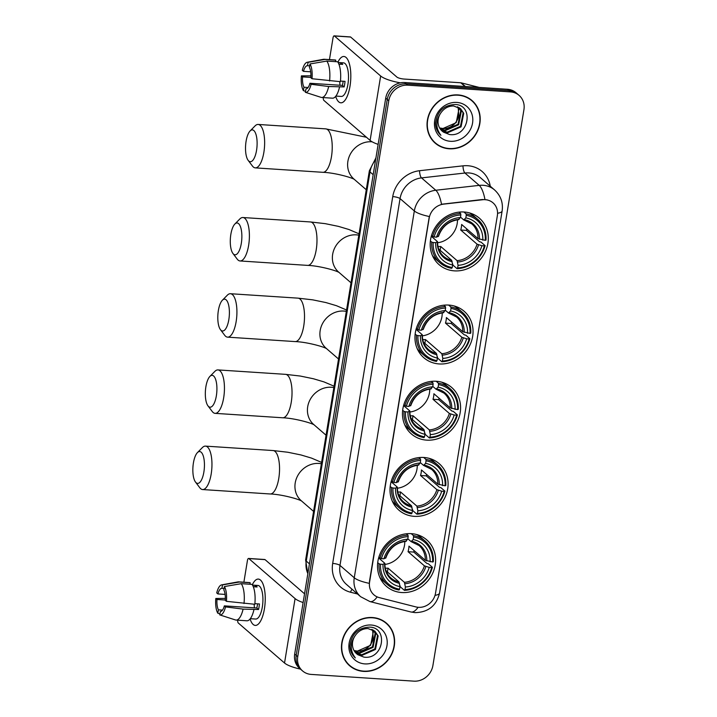 <?xml version="1.0" encoding="UTF-8"?>
<svg xmlns="http://www.w3.org/2000/svg" width="717" height="717" viewBox="0 0 717 717"><rect width="100%" height="100%" fill="white"/><g stroke="black" fill="none" stroke-linecap="round" stroke-linejoin="round"><path stroke-width="1.08" d="M411.388 533.663A30.759 27.712 130.9 0 0 380.61 552.628A30.759 27.712 130.9 0 0 386.436 586.363A30.759 27.712 130.9 0 0 401.753 592.538A30.759 27.712 130.9 0 0 432.53 573.573A30.759 27.712 130.9 0 0 426.705 539.847A30.759 27.712 130.9 0 0 411.388 533.663M448.824 305.075A30.759 27.712 130.9 0 0 418.047 324.039A30.759 27.712 130.9 0 0 423.872 357.765A30.759 27.712 130.9 0 0 439.18 363.949A30.759 27.712 130.9 0 0 469.967 344.985A30.759 27.712 130.9 0 0 464.132 311.259A30.759 27.712 130.9 0 0 448.824 305.075M436.348 381.274A30.759 27.712 130.9 0 0 405.562 400.229A30.759 27.712 130.9 0 0 411.397 433.964A30.759 27.712 130.9 0 0 426.705 440.139A30.759 27.712 130.9 0 0 457.491 421.184A30.759 27.712 130.9 0 0 451.656 387.449A30.759 27.712 130.9 0 0 436.348 381.274M423.872 457.473A30.759 27.712 130.9 0 0 393.086 476.429A30.759 27.712 130.9 0 0 398.921 510.163A30.759 27.712 130.9 0 0 414.229 516.339A30.759 27.712 130.9 0 0 445.006 497.383A30.759 27.712 130.9 0 0 439.18 463.648A30.759 27.712 130.9 0 0 423.872 457.473M464.069 211.999A30.759 27.712 130.9 0 0 433.283 230.955A30.759 27.712 130.9 0 0 439.118 264.69A30.759 27.712 130.9 0 0 454.426 270.865A30.759 27.712 130.9 0 0 485.203 251.909A30.759 27.712 130.9 0 0 479.377 218.174A30.759 27.712 130.9 0 0 464.069 211.999M485.212 199.685A15.666 14.116 130.9 0 0 482.64 199.747L443.671 204.121A15.666 14.116 130.9 0 0 429.187 218.102L369.587 582.043A15.666 14.116 130.9 0 0 373.933 594.841A15.666 14.116 130.9 0 0 379.23 597.602L415.959 606.932A15.666 14.116 130.9 0 0 435.506 593.291L497.356 215.638A15.666 14.116 130.9 0 0 493.009 202.83A15.666 14.116 130.9 0 0 485.212 199.685M458.038 94.922A28.151 25.364 130.9 0 0 429.868 112.273A28.151 25.364 130.9 0 0 435.201 143.14A28.151 25.364 130.9 0 0 449.209 148.795A28.151 25.364 130.9 0 0 477.379 131.444A28.151 25.364 130.9 0 0 472.046 100.577A28.151 25.364 130.9 0 0 458.038 94.922M434.457 142.468A28.151 25.364 130.9 0 0 437.182 144.323M372.455 617.525A28.151 25.364 130.9 0 0 344.285 634.877A28.151 25.364 130.9 0 0 349.627 665.743A28.151 25.364 130.9 0 0 363.636 671.399A28.151 25.364 130.9 0 0 391.805 654.047A28.151 25.364 130.9 0 0 386.463 623.181A28.151 25.364 130.9 0 0 372.455 617.525M348.874 665.071A28.151 25.364 130.9 0 0 351.608 666.927M369.587 582.043L369.246 583.333A20.309 4.965 -170.7 0 1 354.261 577.768L414.327 210.95A23.213 20.918 -49.1 0 1 435.784 190.247A20.309 6.301 83.6 0 1 441.502 204.246L482.362 199.514L487.193 199.864M519.108 95.397L516.07 92.762A17.414 15.684 130.9 0 0 507.403 89.266L404.675 82.536A17.414 15.684 130.9 0 0 385.719 98.13L294.687 654.056L296.211 655.374A17.414 15.684 130.9 0 0 301.032 669.597A17.414 15.684 130.9 0 1 296.211 655.374L387.243 99.448L296.211 655.374L297.734 656.691A17.414 15.684 130.9 0 0 302.556 670.915A17.414 15.684 130.9 0 0 311.223 674.419L413.951 681.15A17.414 15.684 130.9 0 0 432.898 665.555L523.939 109.629A17.414 15.684 130.9 0 0 519.108 95.397A17.414 15.684 130.9 0 0 510.441 91.901L407.713 85.171A17.414 15.684 130.9 0 0 388.766 100.765L297.734 656.691M404.675 82.536L406.189 83.853A17.414 15.684 130.9 0 0 387.243 99.448A17.414 15.684 130.9 0 1 406.189 83.853L508.927 90.584L406.189 83.853L407.713 85.171M517.593 94.079A17.414 15.684 130.9 0 0 508.927 90.584A17.414 15.684 130.9 0 1 517.593 94.079M369.398 581.881L429.313 216.516A20.309 4.965 9.3 0 1 414.327 210.95L400.059 198.6L339.992 565.417A23.213 20.918 130.9 0 0 346.428 584.382L360.696 596.741A23.213 20.918 -49.1 0 1 354.261 577.768L339.992 565.417A5.808 1.416 9.3 0 0 332.679 563.41L392.746 196.601A29.021 26.144 -49.1 0 1 419.562 170.718L462.994 165.842A29.021 26.144 -49.1 0 1 490.258 186.214M387.915 624.973A28.151 25.364 130.9 0 0 385.692 622.535M473.498 102.37A28.151 25.364 130.9 0 0 471.266 99.932M294.687 654.056A17.414 15.684 130.9 0 0 299.509 668.28L302.556 670.915M471.858 100.792A27.855 25.104 130.9 0 0 457.993 95.2A27.855 25.104 130.9 0 0 430.11 112.372A27.855 25.104 130.9 0 0 435.389 142.925A27.855 25.104 130.9 0 0 449.254 148.518A27.855 25.104 130.9 0 0 477.137 131.345A27.855 25.104 130.9 0 0 471.858 100.792L470.334 99.475A27.855 25.104 130.9 0 0 468.542 98.077M457.831 106.95L458.907 109.136L456.227 122.679L442.981 128.504L439.611 127.958M442.792 128.486A14.51 13.076 130.9 0 0 442.981 128.495A14.51 13.076 130.9 0 0 458.737 115.661L458.297 108.617L457.446 106.779M459.274 107.72L461.318 111.234L458.647 124.767L445.4 130.593L440.346 129.114M458.934 107.505L460.717 110.705L458.038 124.247L444.791 130.073L440.113 128.782M440.659 113.187A14.51 13.076 130.9 0 0 442.228 131.184A14.51 13.076 130.9 0 0 443.545 132.17L449.505 134.527C469.079 137.422 474.197 104.951 455.295 104.521C443.76 104.996 437.182 111.26 435.551 123.306C435.667 128.218 437.451 132.224 440.91 135.316C435.586 128.191 435.506 120.815 440.659 113.187C443.922 108.384 448.233 105.973 453.574 105.964L460.565 108.679L463.738 113.322L461.058 126.855L447.811 132.681L441.349 130.342M460.251 108.419L463.137 112.802L460.457 126.335L447.211 132.161L441.089 130.055M443.545 132.17L442.201 131.157M456.81 102.423A20.309 18.301 130.9 0 0 434.699 120.617A20.309 18.301 130.9 0 0 450.437 141.294A20.309 18.301 130.9 0 0 472.548 123.1A20.309 18.301 130.9 0 0 456.81 102.423M432.226 140.03A27.855 25.104 130.9 0 0 433.875 141.607L435.389 142.925M337.913 62.173A23.213 8.317 93.8 0 1 349.036 62.693A23.213 8.317 93.8 0 1 349.995 86.228A23.213 8.317 93.8 0 1 346.768 97.315A23.213 8.317 93.8 0 1 335.664 96.383A23.213 8.317 93.8 0 0 340.862 102.809A23.213 8.317 93.8 0 0 349.995 86.228A23.213 8.317 93.8 0 0 343.9 56.482A23.213 8.317 93.8 0 0 337.913 62.173M400.337 82.831A23.213 5.673 -170.7 0 1 380.655 75.993L334.418 35.967A2.904 1.04 -86.2 0 0 334.149 35.85A2.904 1.04 -86.2 0 0 333.011 37.92L329.462 59.601M378.146 144.377A23.213 5.673 -170.7 0 1 370.106 140.415L323.869 100.389A2.904 1.04 -86.2 0 1 323.277 97.584M334.149 35.85L350.371 36.917A2.904 1.04 93.8 0 1 350.64 37.033L396.877 77.06A5.808 1.416 9.3 0 0 404.191 79.058L460.726 82.769A2.904 2.617 -49.1 0 1 461.183 82.84L479.216 87.42M310.685 71.808L303.47 71.341A11.606 4.159 93.8 0 1 307.459 65.722A11.606 4.159 93.8 0 1 307.512 65.722L309.663 65.865M326.835 61.079L309.968 63.956L309.412 67.371A11.606 4.159 93.8 0 1 310.837 77.714L312.012 78.727L340.396 81.675A19.153 6.865 93.8 0 0 337.653 61.787L326.835 61.079A19.153 6.865 93.8 0 1 329.578 80.967M340.458 81.057L345.029 81.362A16.832 6.032 93.8 0 1 344.662 84.212A16.832 6.032 93.8 0 1 344.124 86.909L328.673 86.515L311.097 84.283L309.932 83.271L342.368 85.395A11.606 4.159 -86.2 0 0 342.95 82.724A11.606 4.159 -86.2 0 0 343.156 81.236M338.101 62.496L343.488 62.854A16.832 6.032 93.8 0 1 347.906 84.418A16.832 6.032 93.8 0 1 341.283 96.436L335.897 96.087M339.491 87.223A19.153 6.865 93.8 0 1 332.482 98.184L321.664 97.476A19.153 6.865 93.8 0 1 321.064 97.36A19.153 6.865 93.8 0 1 320.902 97.306L305.334 92.296L305.989 88.89M328.673 86.515A19.153 6.865 93.8 0 1 321.664 97.476M309.968 63.956A15.093 5.404 93.8 0 1 312.012 78.727M311.097 84.283A15.093 5.404 93.8 0 1 305.334 92.296M308.095 87.501L303.99 87.232L303.425 90.647L305.496 91.319M303.425 90.647A15.093 5.404 93.8 0 1 301.391 75.877L302.556 76.889L310.855 77.436M310.918 75.814L301.391 75.877M309.932 83.271A11.606 4.159 93.8 0 1 305.944 88.89A11.606 4.159 93.8 0 1 305.89 88.881M303.99 87.232A11.606 4.159 93.8 0 1 302.556 76.889M338.881 64.145L342.69 64.387A16.832 6.032 93.8 0 0 340.79 62.746L338.146 62.567M303.47 71.341L302.296 70.329A15.093 5.404 93.8 0 1 307.199 62.28L323.555 59.296A19.153 6.865 93.8 0 1 324.174 59.26L334.982 59.968A19.153 6.865 93.8 0 1 335.753 60.138L324.935 59.43L308.068 62.307L307.512 65.722M335.502 61.644L335.753 60.138M324.174 59.26A19.153 6.865 93.8 0 1 324.935 59.43M307.199 62.28A15.093 5.404 93.8 0 1 308.068 62.307M340.028 85.242A11.606 4.159 93.8 0 1 339.786 81.63M340.79 62.746L340.539 64.252M342.368 85.395L344.124 86.909M386.275 623.396A27.855 25.104 130.9 0 0 372.41 617.803A27.855 25.104 130.9 0 0 344.536 634.975A27.855 25.104 130.9 0 0 349.815 665.519A27.855 25.104 130.9 0 0 363.68 671.121A27.855 25.104 130.9 0 0 391.554 653.949A27.855 25.104 130.9 0 0 386.275 623.396L384.751 622.078A27.855 25.104 130.9 0 0 382.959 620.68M372.248 629.544L373.324 631.74L370.644 645.273L357.407 651.099L354.037 650.561M357.218 651.081A14.51 13.076 130.9 0 0 357.398 651.099A14.51 13.076 130.9 0 0 373.163 638.264L372.723 631.22L371.863 629.383M373.7 630.324L375.744 633.828L373.064 647.37L359.817 653.196L354.763 651.717M373.351 630.109L375.134 633.308L372.464 646.842L359.217 652.667L354.539 651.386M355.085 635.791A14.51 13.076 130.9 0 0 356.645 653.787A14.51 13.076 130.9 0 0 357.962 654.773L363.931 657.13C383.496 660.025 388.623 627.554 369.721 627.124C358.186 627.599 351.599 633.864 349.977 645.909C350.093 650.821 351.877 654.827 355.327 657.919C350.004 650.794 349.923 643.418 355.085 635.791C358.348 630.987 362.65 628.576 367.991 628.567L374.982 631.274L378.155 635.925L375.484 649.459L362.237 655.284L355.775 652.945M374.677 631.023L377.554 635.396L374.874 648.939L361.628 654.764L355.507 652.658M357.962 654.773L356.618 653.761M371.227 625.027A20.309 18.301 130.9 0 0 349.125 643.221A20.309 18.301 130.9 0 0 364.863 663.897A20.309 18.301 130.9 0 0 386.965 645.703A20.309 18.301 130.9 0 0 371.227 625.027M346.652 662.633A27.855 25.104 130.9 0 0 348.292 664.202L349.815 665.519M246.083 141.276A15.962 5.718 -86.2 0 0 248.163 160.366A15.962 5.718 -86.2 0 0 256.552 150.337A15.962 5.718 -86.2 0 0 255.87 134.088A15.962 5.718 -86.2 0 0 250.099 130.96A15.962 5.718 -86.2 0 0 246.083 141.276M250.099 130.96L255.055 125.914A21.761 7.797 93.8 0 1 258.147 124.444A21.761 7.797 93.8 0 1 263.865 152.336A21.761 7.797 93.8 0 1 255.306 167.877A21.761 7.797 93.8 0 1 252.429 166.021L248.163 160.366M437.988 246.496A21.474 19.35 130.9 0 0 437.997 246.496A21.474 19.35 130.9 0 0 440.731 246.487L457.079 260.638L458.064 265.326A24.952 22.487 130.9 0 0 481.887 245.725L484.387 245.886A27.622 24.889 130.9 0 1 457.643 267.898L457.079 268.687A28.788 25.937 130.9 0 0 485.095 245.626L484.387 245.886M433.193 242.534L431.733 242.131A28.788 25.937 130.9 0 0 440.023 262.87A28.788 25.937 130.9 0 0 451.674 268.328L452.239 267.54A27.622 24.889 130.9 0 1 433.193 242.534L435.703 242.696A24.952 22.487 130.9 0 0 452.66 264.976L451.674 260.289L438.705 249.059M431.311 236.278L437.433 241.584L435.703 242.696M463.872 211.99L466.059 213.872L466.256 215.324A27.622 24.889 130.9 0 1 485.292 240.329L477.988 238.627L461.631 224.475A21.474 19.35 -49.1 0 1 460.726 230.023L466.444 230.399A27.569 24.844 130.9 0 0 466.794 228.938M466.444 230.399L479.574 241.763L481.017 242.104L485.095 245.626M457.079 268.687L453.01 265.165L452.436 263.327M432.432 255.539A28.788 25.937 130.9 0 0 435.954 259.339L440.023 262.87M431.733 242.131L430.388 240.975M431.509 235.597L434.108 236.977A27.622 24.889 130.9 0 1 460.852 214.966L460.655 213.523A28.788 25.937 130.9 0 0 432.638 236.574M460.655 213.523L459.032 212.115M457.643 267.898L458.064 265.326M452.66 264.976L452.239 267.54M460.852 214.966L460.431 217.538A24.952 22.487 130.9 0 0 436.608 237.139L434.108 236.977M481.887 245.725L477.074 244.174L460.726 230.023M458.342 219.563L460.431 217.538M436.608 237.139L438.347 236.027M437.433 241.584L437.307 242.113A22.326 20.112 130.9 0 0 452.212 261.687M485.292 240.329L486.001 240.078A28.788 25.937 130.9 0 0 477.701 219.339L473.632 215.808A28.788 25.937 130.9 0 0 469.357 212.877M477.701 219.339A28.788 25.937 130.9 0 0 466.059 213.872M482.792 240.168A24.952 22.487 130.9 0 0 465.835 217.887L466.256 215.324M465.835 217.887L463.747 219.922L460.493 217.108M479.458 239.263A22.326 20.112 130.9 0 0 464.553 219.68L463.747 219.922M437.585 242.758A21.474 19.35 130.9 0 0 457.455 219.805M440.104 250.278L440.731 246.487M230.847 234.36A15.962 5.718 -86.2 0 0 232.926 253.451A15.962 5.718 -86.2 0 0 241.306 243.413A15.962 5.718 -86.2 0 0 240.625 227.172A15.962 5.718 -86.2 0 0 234.853 224.036A15.962 5.718 -86.2 0 0 230.847 234.36M234.853 224.036L239.81 218.99A21.761 7.797 93.8 0 1 242.911 217.52A21.761 7.797 93.8 0 1 248.62 245.42A21.761 7.797 93.8 0 1 240.061 260.961A21.761 7.797 93.8 0 1 237.184 259.097L232.926 253.451M422.743 339.58A21.474 19.35 130.9 0 0 422.752 339.58A21.474 19.35 130.9 0 0 425.486 339.562L441.833 353.723L442.819 358.41A24.952 22.487 130.9 0 0 466.642 338.8L469.142 338.971A27.622 24.889 130.9 0 1 442.398 360.974L441.842 361.762A28.788 25.937 130.9 0 0 469.85 338.711L469.142 338.971M417.957 335.61L416.487 335.206A28.788 25.937 130.9 0 0 424.787 355.946A28.788 25.937 130.9 0 0 436.429 361.413L436.994 360.624A27.622 24.889 130.9 0 1 417.957 335.61L420.458 335.771A24.952 22.487 130.9 0 0 437.415 358.052L436.429 353.364L423.46 342.143M416.066 329.354L422.188 334.66L420.458 335.771M448.636 305.066L450.814 306.957L451.011 308.4A27.622 24.889 130.9 0 1 470.056 333.414L462.743 331.702L446.395 317.55A21.474 19.35 -49.1 0 1 445.481 323.107L451.199 323.484A27.569 24.844 130.9 0 0 451.549 322.014M451.199 323.484L464.329 334.848L465.781 335.18L469.85 338.711M441.842 361.762L437.764 358.24L437.191 356.403M417.186 348.614A28.788 25.937 130.9 0 0 420.709 352.423L424.787 355.946M416.487 335.206L415.152 334.05M416.263 328.673L418.862 330.053A27.622 24.889 130.9 0 1 445.607 308.041L445.409 306.598A28.788 25.937 130.9 0 0 417.393 329.659M445.409 306.598L443.787 305.2M442.398 360.974L442.819 358.41M437.415 358.052L436.994 360.624M445.607 308.041L445.185 310.613A24.952 22.487 130.9 0 0 421.363 330.223L418.862 330.053M466.642 338.8L461.838 337.259L445.481 323.107M443.097 312.648L445.185 310.613M421.363 330.223L423.102 329.103M422.188 334.66L422.062 335.189A22.326 20.112 130.9 0 0 436.967 354.772M470.056 333.414L470.755 333.154A28.788 25.937 130.9 0 0 462.465 312.415L458.387 308.893A28.788 25.937 130.9 0 0 454.121 305.953M462.465 312.415A28.788 25.937 130.9 0 0 450.814 306.957M467.547 333.253A24.952 22.487 130.9 0 0 450.59 310.972L451.011 308.4M450.59 310.972L448.501 312.997L445.257 310.183M464.213 332.338A22.326 20.112 130.9 0 0 449.317 312.764L448.501 312.997M422.34 335.843A21.474 19.35 130.9 0 0 442.21 312.881M424.867 343.353L425.486 339.562M218.362 310.551A15.962 5.718 -86.2 0 0 220.451 329.65A15.962 5.718 -86.2 0 0 228.831 319.612A15.962 5.718 -86.2 0 0 228.149 303.363A15.962 5.718 -86.2 0 0 222.378 300.235A15.962 5.718 -86.2 0 0 218.362 310.551M222.378 300.235L227.334 295.189A21.761 7.797 93.8 0 1 230.435 293.719A21.761 7.797 93.8 0 1 236.144 321.61A21.761 7.797 93.8 0 1 227.585 337.151A21.761 7.797 93.8 0 1 224.708 335.296L220.451 329.65M410.267 415.77A21.474 19.35 130.9 0 0 410.276 415.77A21.474 19.35 130.9 0 0 413.01 415.761L429.358 429.913L430.343 434.601A24.952 22.487 130.9 0 0 454.166 415L456.666 415.161A27.622 24.889 130.9 0 1 429.922 437.173L429.358 437.962A28.788 25.937 130.9 0 0 457.374 414.901L456.666 415.161M405.481 411.809L404.012 411.406A28.788 25.937 130.9 0 0 412.311 432.145A28.788 25.937 130.9 0 0 423.953 437.603L424.518 436.823A27.622 24.889 130.9 0 1 405.481 411.809L407.982 411.97A24.952 22.487 130.9 0 0 424.939 434.251L423.953 429.564L410.984 418.334M403.59 405.553L409.712 410.859L407.982 411.97M436.151 381.265L438.338 383.147L438.535 384.599A27.622 24.889 130.9 0 1 457.571 409.613L450.267 407.901L433.91 393.75A21.474 19.35 -49.1 0 1 433.005 399.297L438.723 399.674A27.569 24.844 130.9 0 0 439.073 398.213M438.723 399.674L451.853 411.038L453.296 411.379L457.374 414.901M429.358 437.962L425.289 434.439L424.715 432.602M404.711 424.814A28.788 25.937 130.9 0 0 408.233 428.623L412.311 432.145M404.012 411.406L402.667 410.249M403.788 404.872L406.387 406.252A27.622 24.889 130.9 0 1 433.131 384.24L432.934 382.797A28.788 25.937 130.9 0 0 404.917 405.849M432.934 382.797L431.311 381.39M429.922 437.173L430.343 434.601M424.939 434.251L424.518 436.823M433.131 384.24L432.709 386.813A24.952 22.487 130.9 0 0 408.887 406.414L406.387 406.252M454.166 415L449.353 413.458L433.005 399.297M430.621 388.838L432.709 386.813M408.887 406.414L410.626 405.302M409.712 410.859L409.586 411.388A22.326 20.112 130.9 0 0 424.491 430.962M457.571 409.613L458.28 409.353A28.788 25.937 130.9 0 0 449.98 388.614L445.911 385.092A28.788 25.937 130.9 0 0 441.636 382.152M449.98 388.614A28.788 25.937 130.9 0 0 438.338 383.147M455.071 409.443A24.952 22.487 130.9 0 0 438.114 387.162L438.535 384.599M438.114 387.162L436.026 389.197L432.781 386.382M451.737 408.538A22.326 20.112 130.9 0 0 436.832 388.955L436.026 389.197M409.864 412.033A21.474 19.35 130.9 0 0 429.734 389.08M412.392 419.553L413.01 415.761M205.887 386.75A15.962 5.718 -86.2 0 0 207.966 405.84A15.962 5.718 -86.2 0 0 216.355 395.811A15.962 5.718 -86.2 0 0 215.674 379.562A15.962 5.718 -86.2 0 0 209.893 376.425A15.962 5.718 -86.2 0 0 205.887 386.75M209.893 376.425L214.858 371.388A21.761 7.797 93.8 0 1 217.95 369.918A21.761 7.797 93.8 0 1 223.668 397.81A21.761 7.797 93.8 0 1 215.109 413.351A21.761 7.797 93.8 0 1 212.232 411.495L207.966 405.84M397.792 491.97L397.792 491.97A21.474 19.35 130.9 0 0 400.534 491.961L416.882 506.112L417.868 510.8A24.952 22.487 130.9 0 0 441.681 491.199L444.19 491.36A27.622 24.889 130.9 0 1 417.446 513.372L416.882 514.161A28.788 25.937 130.9 0 0 444.898 491.1L444.19 491.36M392.997 488.008L391.536 487.605A28.788 25.937 130.9 0 0 399.826 508.344A28.788 25.937 130.9 0 0 411.477 513.802L412.042 513.014A27.622 24.889 130.9 0 1 392.997 488.008L395.506 488.169A24.952 22.487 130.9 0 0 412.463 510.45L411.477 505.754L398.509 494.533M391.115 481.752L397.236 487.049L395.506 488.169M423.675 457.455L425.862 459.346L426.059 460.789A27.622 24.889 130.9 0 1 445.096 485.803L437.791 484.1L421.435 469.949A21.474 19.35 -49.1 0 1 420.529 475.496L426.248 475.873A27.569 24.844 130.9 0 0 426.597 474.412M426.248 475.873L439.378 487.237L440.821 487.578L444.898 491.1M416.882 514.161L412.813 510.629L412.239 508.801M392.235 501.004A28.788 25.937 130.9 0 0 395.757 504.813L399.826 508.344M391.536 487.605L390.191 486.449M391.303 481.071L393.911 482.451A27.622 24.889 130.9 0 1 420.646 460.439L420.449 458.997A28.788 25.937 130.9 0 0 392.441 482.048M420.449 458.997L418.836 457.589M417.446 513.372L417.868 510.8M412.463 510.45L412.042 513.014M420.646 460.439L420.234 463.012A24.952 22.487 130.9 0 0 396.411 482.613L393.911 482.451M441.681 491.199L436.877 489.648L420.529 475.496M418.145 465.037L420.234 463.012M396.411 482.613L398.15 481.501M397.236 487.049L397.11 487.587A22.326 20.112 130.9 0 0 412.015 507.161M445.096 485.803L445.804 485.543A28.788 25.937 130.9 0 0 437.504 464.813L433.435 461.282A28.788 25.937 130.9 0 0 429.16 458.342M437.504 464.813A28.788 25.937 130.9 0 0 425.862 459.346M442.595 485.642A24.952 22.487 130.9 0 0 425.638 463.361L426.059 460.789M425.638 463.361L423.55 465.396L420.296 462.582M439.261 484.737A22.326 20.112 130.9 0 0 424.356 465.154L423.55 465.396M397.388 488.232A21.474 19.35 130.9 0 0 417.258 465.279M399.907 495.752L400.534 491.961M193.411 462.949A15.962 5.718 -86.2 0 0 195.49 482.039A15.962 5.718 -86.2 0 0 203.879 472.001A15.962 5.718 -86.2 0 0 203.198 455.761A15.962 5.718 -86.2 0 0 197.417 452.624A15.962 5.718 -86.2 0 0 193.411 462.949M197.417 452.624L202.382 447.578A21.761 7.797 93.8 0 1 205.474 446.117A21.761 7.797 93.8 0 1 211.183 474.009A21.761 7.797 93.8 0 1 202.624 489.55A21.761 7.797 93.8 0 1 199.747 487.685L195.49 482.039M385.307 568.169A21.474 19.35 130.9 0 0 385.316 568.169A21.474 19.35 130.9 0 0 388.049 568.16L404.406 582.312L405.392 586.999A24.952 22.487 130.9 0 0 429.205 567.389L431.715 567.559A27.622 24.889 130.9 0 1 404.971 589.571L404.406 590.351A28.788 25.937 130.9 0 0 432.414 567.299L431.715 567.559M380.521 564.198L379.051 563.795A28.788 25.937 130.9 0 0 387.35 584.534A28.788 25.937 130.9 0 0 399.002 590.001L399.566 589.213A27.622 24.889 130.9 0 1 380.521 564.198L383.021 564.369A24.952 22.487 130.9 0 0 399.987 586.64L399.002 581.953L386.024 570.732M378.63 557.943L384.76 563.248L383.021 564.369M411.2 533.654L413.377 535.545L413.584 536.988A27.622 24.889 130.9 0 1 432.62 562.003L425.315 560.291L408.959 546.139A21.474 19.35 -49.1 0 1 408.054 551.696L413.772 552.072A27.569 24.844 130.9 0 0 414.121 550.611M413.772 552.072L426.902 563.437L428.345 563.777L432.414 567.299M404.406 590.351L400.337 586.829L399.754 584.991M379.759 577.203A28.788 25.937 130.9 0 0 383.281 581.012L387.35 584.534M379.051 563.795L377.716 562.639M378.827 557.261L381.435 558.651A27.622 24.889 130.9 0 1 408.17 536.639L407.973 535.187A28.788 25.937 130.9 0 0 379.965 558.247M407.973 535.187L406.351 533.789M404.971 589.571L405.392 586.999M399.987 586.64L399.566 589.213M408.17 536.639L407.749 539.202A24.952 22.487 130.9 0 0 383.936 558.812L381.435 558.651M429.205 567.389L424.401 565.847L408.054 551.696M405.67 541.236L407.749 539.202M383.936 558.812L385.665 557.692M384.76 563.248L384.635 563.777A22.326 20.112 130.9 0 0 399.539 583.36M432.62 562.003L433.328 561.743A28.788 25.937 130.9 0 0 425.029 541.003L420.96 537.481A28.788 25.937 130.9 0 0 416.685 534.541M425.029 541.003A28.788 25.937 130.9 0 0 413.377 535.545M430.119 561.841A24.952 22.487 130.9 0 0 413.162 539.56L413.584 536.988M413.162 539.56L411.074 541.586L407.821 538.772M426.785 560.927A22.326 20.112 130.9 0 0 411.881 541.353L411.074 541.586M384.912 564.431A21.474 19.35 130.9 0 0 404.782 541.478M387.431 571.942L388.049 568.16M252.33 584.776A23.213 8.317 93.8 0 1 263.453 585.296A23.213 8.317 93.8 0 1 264.421 608.832A23.213 8.317 93.8 0 1 261.185 619.918A23.213 8.317 93.8 0 1 250.09 618.986A23.213 8.317 93.8 0 0 255.288 625.412A23.213 8.317 93.8 0 0 264.421 608.832A23.213 8.317 93.8 0 0 258.326 579.085A23.213 8.317 93.8 0 0 252.33 584.776M303.121 602.549A23.213 5.673 -170.7 0 1 295.081 598.596L248.835 558.57A2.904 1.04 -86.2 0 0 248.575 558.453A2.904 1.04 -86.2 0 0 247.428 560.524L243.879 582.204M300.495 669.131A23.213 5.673 -170.7 0 1 284.532 663.019L238.286 622.992A2.904 1.04 -86.2 0 1 237.703 620.187M248.575 558.453L264.788 559.511A2.904 1.04 93.8 0 1 265.057 559.636L304.555 593.819M225.102 594.411L217.887 593.936A11.606 4.159 93.8 0 1 221.876 588.325A11.606 4.159 93.8 0 1 221.929 588.325L224.08 588.469M241.262 583.674L224.394 586.56L223.829 589.974A11.606 4.159 93.8 0 1 225.263 600.317L226.429 601.33L254.813 604.279A19.153 6.865 93.8 0 0 252.07 584.382L241.262 583.674A19.153 6.865 93.8 0 1 244.004 603.562M254.876 603.66L259.455 603.965A16.832 6.032 93.8 0 1 259.079 606.806A16.832 6.032 93.8 0 1 258.541 609.513L243.09 609.118L225.523 606.887L224.349 605.874L256.794 607.998A11.606 4.159 -86.2 0 0 257.367 605.327A11.606 4.159 -86.2 0 0 257.573 603.839M252.518 585.099L257.905 585.448A16.832 6.032 93.8 0 1 262.323 607.021A16.832 6.032 93.8 0 1 255.7 619.04L250.323 618.69M253.908 609.826A19.153 6.865 93.8 0 1 246.899 620.788L236.09 620.08A19.153 6.865 93.8 0 1 235.481 619.963A19.153 6.865 93.8 0 1 235.328 619.909L219.752 614.899L220.415 611.493M243.09 609.118A19.153 6.865 93.8 0 1 236.09 620.08M224.394 586.56A15.093 5.404 93.8 0 1 226.429 601.33M225.523 606.887A15.093 5.404 93.8 0 1 219.752 614.899M222.512 610.104L218.407 609.835L217.851 613.25L219.913 613.922M217.851 613.25A15.093 5.404 93.8 0 1 215.808 598.48L216.982 599.493L225.281 600.039M225.335 598.408L215.808 598.48M224.349 605.874A11.606 4.159 93.8 0 1 220.361 611.484A11.606 4.159 93.8 0 1 220.307 611.484M218.407 609.835A11.606 4.159 93.8 0 1 216.982 599.493M253.298 586.739L257.107 586.99A16.832 6.032 93.8 0 0 255.207 585.341L252.563 585.171M217.887 593.936L216.722 592.923A15.093 5.404 93.8 0 1 221.625 584.875L237.972 581.899A19.153 6.865 93.8 0 1 238.591 581.854L249.408 582.571A19.153 6.865 93.8 0 1 250.17 582.742L239.353 582.034L222.485 584.911L221.929 588.325M249.919 584.247L250.17 582.742M238.591 581.854A19.153 6.865 93.8 0 1 239.353 582.034M221.625 584.875A15.093 5.404 93.8 0 1 222.485 584.911M254.445 607.846A11.606 4.159 93.8 0 1 254.212 604.234M255.207 585.341L254.965 586.847M256.794 607.998L258.541 609.513M419.562 170.718A5.808 1.801 -96.4 0 0 421.515 177.897L435.784 190.247L479.207 185.371A23.213 20.918 -49.1 0 1 483.016 185.282A23.213 20.918 -49.1 0 1 494.578 189.942L480.3 177.592A23.213 20.918 130.9 0 0 468.748 172.931A23.213 20.918 130.9 0 0 464.939 173.021L421.515 177.897A23.213 20.918 130.9 0 0 400.059 198.6A5.808 1.416 9.3 0 0 392.746 196.601M484.952 199.487A20.309 6.301 83.6 0 0 479.207 185.371L464.939 173.021A5.808 1.801 -96.4 0 1 462.994 165.842M435.031 595.334A20.309 4.965 9.3 0 0 439.557 593.049L502.133 210.959A20.309 4.965 -170.7 0 1 497.553 213.254M377.16 596.885A20.309 8.03 104.3 0 1 369.963 601.581L360.696 596.741M418.083 607.299A20.309 8.03 104.3 0 1 410.886 611.977L369.963 601.581M357.532 593.999L350.541 592.224A29.021 26.144 -49.1 0 1 332.679 563.41M510.441 91.901L507.403 89.266M388.766 100.765L385.719 98.13M352.056 589.266A5.808 2.294 -75.7 0 0 350.541 592.224M375.609 159.909A23.213 20.918 130.9 0 0 369.999 171.937L373.19 174.688M307.817 573.887L305.63 559.941L369.363 170.771A11.606 2.832 9.3 0 0 369.999 171.937L306.276 561.106L309.457 563.858M305.63 559.941A11.606 2.832 9.3 0 0 306.276 561.106A23.213 20.918 130.9 0 0 307.862 573.609M370.106 140.415L380.655 75.993M465.028 86.488L460.726 82.769M350.64 37.033L334.418 35.967M461.183 82.84L465.441 86.515M366.253 189.727L353.929 179.053A21.761 19.61 -49.1 0 1 347.897 161.271A21.761 19.61 -49.1 0 1 371.585 141.778A21.761 19.61 -49.1 0 1 372.168 141.823M354.574 179.564C352.405 177.708 334.812 172.716 322.892 172.313A21.761 7.797 -86.2 0 0 331.451 156.772A21.761 7.797 -86.2 0 0 325.733 128.872L258.147 124.444M437.594 241.844C437.54 247.876 439.557 252.707 443.653 256.336A21.474 19.35 130.9 0 0 451.674 260.289M457.616 262.046A22.326 20.112 130.9 0 0 478.553 244.811M459.149 219.33A22.326 20.112 130.9 0 0 438.221 236.556M457.079 260.638A21.474 19.35 130.9 0 0 477.074 244.174M477.988 238.627A21.474 19.35 130.9 0 0 471.768 223.865L463.962 220.029M351.016 282.812L338.684 272.137A21.761 19.61 -49.1 0 1 332.652 254.356A21.761 19.61 -49.1 0 1 356.34 234.853A21.761 19.61 -49.1 0 1 358.814 235.176M339.329 272.639C337.16 270.793 319.567 265.801 307.647 265.389A21.761 7.797 -86.2 0 0 316.206 249.848A21.761 7.797 -86.2 0 0 310.497 221.956L242.911 217.52M422.349 334.929C422.295 340.951 424.321 345.782 428.416 349.421A21.474 19.35 130.9 0 0 436.429 353.364M442.38 355.121A22.326 20.112 130.9 0 0 463.307 337.895M443.904 312.406A22.326 20.112 130.9 0 0 422.976 329.632M441.833 353.723A21.474 19.35 130.9 0 0 461.838 337.259M462.743 331.702A21.474 19.35 130.9 0 0 456.523 316.95L448.717 313.114M338.541 359.002L326.208 348.337A21.761 19.61 -49.1 0 1 320.176 330.546A21.761 19.61 -49.1 0 1 343.864 311.053A21.761 19.61 -49.1 0 1 346.338 311.375M326.853 348.838C324.684 346.983 307.091 341.991 295.171 341.588A21.761 7.797 -86.2 0 0 303.73 326.047A21.761 7.797 -86.2 0 0 298.012 298.147L230.435 293.719M409.873 411.119C409.819 417.151 411.845 421.981 415.941 425.611A21.474 19.35 130.9 0 0 423.953 429.564M429.895 431.32A22.326 20.112 130.9 0 0 450.832 414.085M431.428 388.605A22.326 20.112 130.9 0 0 410.5 405.831M429.358 429.913A21.474 19.35 130.9 0 0 449.353 413.458M450.267 407.901A21.474 19.35 130.9 0 0 444.047 393.14L436.241 389.304M326.056 435.201L313.732 424.527A21.761 19.61 -49.1 0 1 307.701 406.745A21.761 19.61 -49.1 0 1 331.379 387.252A21.761 19.61 -49.1 0 1 333.862 387.574M314.369 425.029C312.209 423.182 294.615 418.19 282.686 417.778A21.761 7.797 -86.2 0 0 291.254 402.237A21.761 7.797 -86.2 0 0 285.536 374.346L217.95 369.918M397.397 487.318C397.343 493.341 399.36 498.172 403.456 501.81A21.474 19.35 130.9 0 0 411.477 505.754M417.419 507.519A22.326 20.112 130.9 0 0 438.347 490.285M418.952 464.795A22.326 20.112 130.9 0 0 398.016 482.03M416.882 506.112A21.474 19.35 130.9 0 0 436.877 489.648M437.791 484.1A21.474 19.35 130.9 0 0 431.562 469.339L423.765 465.503M313.58 511.4L301.257 500.726A21.761 19.61 -49.1 0 1 295.216 482.944A21.761 19.61 -49.1 0 1 318.904 463.442A21.761 19.61 -49.1 0 1 321.377 463.765M301.893 501.228C299.724 499.382 282.139 494.389 270.21 493.977A21.761 7.797 -86.2 0 0 278.77 478.436A21.761 7.797 -86.2 0 0 273.06 450.545L205.474 446.117M384.921 563.517C384.868 569.54 386.884 574.371 390.98 578.01A21.474 19.35 130.9 0 0 399.002 581.953M404.944 583.71A22.326 20.112 130.9 0 0 425.871 566.484M406.476 540.994A22.326 20.112 130.9 0 0 385.54 558.229M404.406 582.312A21.474 19.35 130.9 0 0 424.401 565.847M425.315 560.291A21.474 19.35 130.9 0 0 419.087 545.538L411.28 541.702M284.532 663.019L295.081 598.596M265.057 559.636L248.835 558.57M410.886 611.977L415.026 612.632C428.228 612.345 436.402 605.82 439.557 593.049M502.133 210.959C503.262 202.669 500.744 195.669 494.578 189.942M369.363 170.771L375.95 157.821M311.312 94.223L321.064 97.36M366.459 137.261L325.733 128.872M322.892 172.313L255.306 167.877M438.499 236.341C442.075 226.518 448.797 220.97 458.656 219.68M359.038 233.814L348.91 229.503L338.397 226.366L325.258 223.659L310.497 221.956M307.647 265.389L240.061 260.961M423.254 329.417C426.83 319.603 433.552 314.046 443.411 312.764M346.562 310.004L336.434 305.693L325.921 302.565L312.782 299.858L298.012 298.147M295.171 341.588L227.585 337.151M410.778 405.616C414.354 395.802 421.076 390.245 430.935 388.955M334.086 386.203L323.959 381.892L313.437 378.764L300.298 376.049L285.536 374.346M282.686 417.778L215.109 413.351M398.302 481.806C401.878 471.992 408.6 466.444 418.459 465.154M321.601 462.402L311.483 458.091L300.961 454.954L287.822 452.248L273.06 450.545M270.21 493.977L202.624 489.55M385.818 558.005C389.403 548.191 396.116 542.644 405.983 541.353M225.73 616.826L235.481 619.963"/></g></svg>
